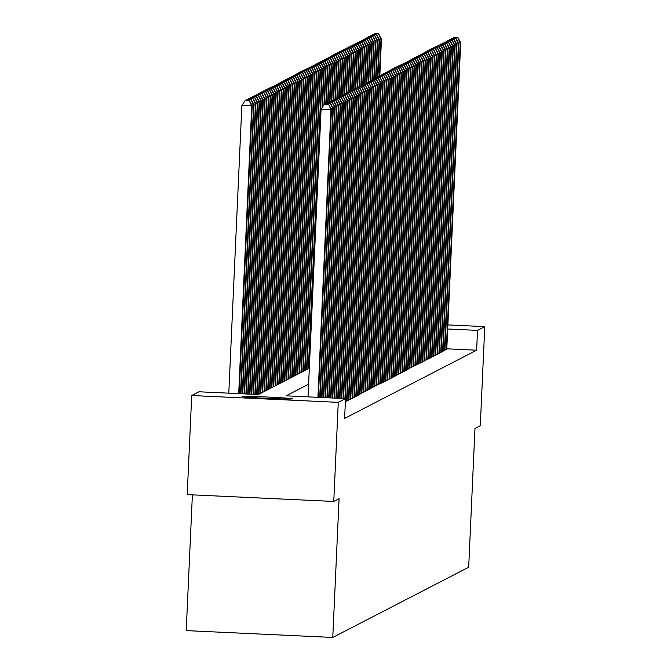<?xml version="1.0" encoding="UTF-8"?>
<svg xmlns="http://www.w3.org/2000/svg" width="671" height="671" viewBox="0 0 671 671"><rect width="100%" height="100%" fill="white"/><g stroke="black" fill="none" stroke-linecap="round" stroke-linejoin="round"><path stroke-width="1.01" d="M292.741 398.876A25.406 0.663 -177.4 0 1 266.781 398.331A25.406 0.663 -177.4 0 1 242.013 396.544A25.406 0.663 -177.4 0 1 242.038 396.519A25.406 0.663 -177.4 0 1 267.997 397.056A25.406 0.663 -177.4 0 1 292.766 398.851A25.406 0.663 -177.4 0 1 292.741 398.876M192.384 494.863L186.219 630.623L332.774 637.45L468.677 567.221L474.976 428.484L480.285 425.741L484.781 326.634L477.534 330.384L447.691 328.991M332.774 637.45L339.073 498.712L333.764 501.455L187.209 494.619L191.705 395.521L198.951 391.78L258.369 394.548L309.323 368.22M444.948 349.817L446.777 349.281M443.103 350.774L444.923 350.237M441.25 351.73L443.078 351.185M439.404 352.678L441.233 352.141M437.559 353.634L439.388 353.097M435.714 354.59L437.542 354.053M433.869 355.546L435.697 355.009M432.023 356.502L433.852 355.957M430.178 357.45L431.998 356.913M428.324 358.406L430.153 357.869M426.479 359.362L428.308 358.826M424.634 360.319L426.462 359.773M422.789 361.266L424.617 360.73M420.943 362.223L422.772 361.686M419.098 363.179L420.927 362.642M417.253 364.135L419.073 363.59M415.399 365.083L417.228 364.546M413.554 366.039L415.383 365.502M411.709 366.995L413.537 366.458M409.864 367.951L411.692 367.406M408.018 368.899L409.847 368.362M406.173 369.855L408.002 369.318M404.319 370.811L406.148 370.275M402.474 371.768L404.303 371.222M400.629 372.715L402.457 372.179M398.784 373.672L400.612 373.135M396.938 374.628L398.767 374.091M395.093 375.584L396.922 375.039M393.248 376.54L395.076 375.995M391.394 377.488L393.223 376.951M389.549 378.444L391.378 377.907M387.704 379.4L389.532 378.863M385.859 380.356L387.687 379.811M384.013 381.304L385.842 380.767M382.168 382.26L383.997 381.724M380.323 383.216L382.143 382.68M378.469 384.173L380.298 383.627M376.624 385.12L378.452 384.584M374.779 386.077L376.607 385.54M372.933 387.033L374.762 386.496M371.088 387.989L372.917 387.444M369.243 388.937L371.071 388.4M367.398 389.893L369.218 389.356M365.544 390.849L367.373 390.312M363.699 391.805L365.527 391.26M361.854 392.753L363.682 392.216M360.008 393.709L361.837 393.172M358.163 394.665L359.991 394.129M356.318 395.622L358.146 395.076M354.473 396.569L356.293 396.033M352.619 397.526L354.447 396.989M350.774 398.482L352.602 397.945M348.928 399.438L350.757 398.901M347.083 400.394L348.912 399.849M345.389 401.35L347.066 400.805M308.593 384.215L286.098 395.84L345.515 398.608L344.617 418.427L476.636 350.203L446.794 348.811M333.764 501.455L338.268 402.348L191.705 395.521M447.876 324.915L484.781 326.634M476.636 350.203L477.534 330.384M345.515 398.608L338.268 402.348M317.92 397.324L330.979 109.675L331.449 109.44L318.373 397.341M308.023 396.863L321.082 109.214L330.979 109.675L328.572 104.215L324.42 104.131L328.387 104.315M323.204 62.361L319.06 62.269L323.204 62.361L326.081 67.578L324.42 104.131L321.082 109.214M331.449 109.44L328.572 104.215M239.153 393.651L252.221 105.75L241.862 105.523L228.794 393.164M249.159 100.625L245.2 100.44L249.159 100.625L251.759 105.984L238.7 393.625M249.352 100.524L252.221 105.75M241.862 105.523L245.2 100.44M319.723 397.408L332.833 108.719L333.294 108.484L320.168 397.425M330.233 103.359L326.274 103.175L330.233 103.359L332.833 108.719L331.004 108.635M325.049 61.405L320.906 61.313L325.049 61.405L327.926 66.622L326.265 103.175L325.67 104.08M333.294 108.484L330.417 103.267M321.518 397.492L334.678 107.771L335.139 107.528L321.971 397.509M332.078 102.403L328.119 102.218L332.078 102.403L334.678 107.771L332.85 107.687M328.119 102.218L327.523 103.133M335.139 107.528L332.262 102.311M323.321 397.576L336.523 106.815L336.985 106.572L323.766 397.593M333.923 101.447L329.964 101.262L333.923 101.447L336.523 106.815L334.695 106.731M328.748 59.501L324.596 59.409L328.748 59.501L331.625 64.718L329.964 101.271L329.369 102.177M336.985 106.572L334.108 101.355M325.116 397.66L338.369 105.859L338.83 105.624L325.569 397.677M335.768 100.499L331.81 100.314L335.768 100.499L338.369 105.859L336.54 105.775M330.593 58.545L326.45 58.452L330.593 58.545L333.47 63.762L331.81 100.314L331.214 101.22M338.83 105.624L335.953 100.398M240.948 393.734L254.066 104.793L253.604 105.028L240.503 393.709M251.197 99.568L247.045 99.484L251.197 99.568L254.066 104.793M251.013 99.669L253.604 105.028L251.784 104.944M246.45 100.39L247.045 99.484M242.751 393.818L255.919 103.837L255.458 104.08L242.298 393.793M253.042 98.62L248.899 98.528L253.042 98.62L255.919 103.837M252.858 98.712L255.458 104.08L253.63 103.988M248.295 99.434L248.899 98.528M244.546 393.902L257.765 102.881L257.303 103.124L244.101 393.877M254.888 97.664L250.744 97.572L254.888 97.664L257.765 102.881M254.703 97.756L257.303 103.124L255.475 103.04M250.14 98.486L250.744 97.572M246.349 393.986L259.61 101.933L259.149 102.168L245.896 393.961M256.733 96.708L252.59 96.624L256.733 96.708L259.61 101.933M256.548 96.809L259.149 102.168L257.32 102.084M251.994 97.53L252.59 96.624M326.92 397.744L340.214 104.902L340.675 104.668L327.364 397.76M337.614 99.543L333.655 99.358L337.614 99.543L340.214 104.902L338.394 104.819M332.439 57.589L328.295 57.496L332.439 57.589L335.315 62.806L333.655 99.358L333.059 100.264M340.675 104.668L337.798 99.451M248.144 394.07L261.455 100.977L260.994 101.212L247.7 394.045M258.578 95.752L254.435 95.668L258.578 95.752L261.455 100.977M258.394 95.852L260.994 101.212L259.165 101.128M253.839 96.574L254.435 95.668M328.715 397.828L342.059 103.955L342.52 103.711L329.167 397.844M339.467 98.587L335.5 98.402L339.467 98.587L342.059 103.955L340.239 103.862M335.5 98.402L334.904 99.316M342.52 103.711L339.652 98.494M249.947 394.154L263.3 100.021L262.839 100.256L249.495 394.129M260.423 94.804L256.28 94.712L260.423 94.804L263.3 100.021M260.239 94.896L262.839 100.256L261.011 100.172M255.685 95.617L256.28 94.712M330.518 397.911L343.904 102.998L344.374 102.755L330.962 397.928M341.313 97.63L337.345 97.446L341.313 97.63L343.904 102.998L342.084 102.915M336.129 55.685L331.986 55.592L336.129 55.685L339.006 60.902L337.345 97.454L336.75 98.36M344.374 102.755L341.497 97.538M251.742 394.238L265.146 99.065L264.684 99.308L251.298 394.212M262.277 93.848L258.125 93.755L262.277 93.848L265.146 99.065M262.093 93.94L264.684 99.308L262.864 99.224M257.53 94.67L258.125 93.755M332.313 397.995L345.758 102.042L346.219 101.807L332.766 398.012M343.158 96.683L339.199 96.498L343.158 96.683L345.758 102.042L343.929 101.958M337.974 54.728L333.831 54.636L337.974 54.728L340.851 59.945L339.19 96.498L338.595 97.404M346.219 101.807L343.342 96.582M253.546 394.322L266.991 98.117L266.53 98.352L253.093 394.296M264.122 92.892L259.971 92.808L264.122 92.892L266.991 98.117M263.938 92.992L266.53 98.352L264.709 98.268M259.375 93.714L259.971 92.808M334.116 398.079L347.603 101.086L348.064 100.851L334.569 398.096M345.003 95.727L341.044 95.542L345.003 95.727L347.603 101.086L345.775 101.002M339.828 53.772L335.676 53.68L339.828 53.772L342.696 58.989L341.044 95.542L340.449 96.448M348.064 100.851L345.188 95.634M255.341 394.405L268.845 97.161L268.383 97.396L254.896 394.38M265.968 91.935L261.824 91.852L265.968 91.935L268.845 97.161M265.783 92.036L268.383 97.396L266.555 97.312M261.22 92.757L261.824 91.852M335.911 398.163L349.448 100.138L349.91 99.895L336.364 398.18M346.848 94.77L342.889 94.586L346.848 94.77L349.448 100.138L347.62 100.046M341.673 52.816L337.53 52.732L341.673 52.816L344.55 58.041L342.889 94.586L342.294 95.492M349.91 99.895L347.033 94.678M257.144 394.489L270.69 96.205L270.228 96.439L256.691 394.464M267.813 90.988L263.669 90.895L267.813 90.988L270.69 96.205M267.628 91.08L270.228 96.439L268.4 96.356M263.074 91.801L263.669 90.895M337.714 398.247L351.294 99.182L351.755 98.939L338.167 398.264M348.694 93.814L344.735 93.63L348.694 93.814L351.294 99.182L349.465 99.098M343.518 51.86L339.375 51.776L343.518 51.86L346.395 57.085L344.735 93.638L344.139 94.544M351.755 98.939L348.878 93.722M258.956 394.246L272.535 95.248L272.074 95.492L258.494 394.481M269.658 90.031L265.515 89.939L269.658 90.031L272.535 95.248M269.474 90.124L272.074 95.492L270.245 95.408M264.919 90.853L265.515 89.939M339.509 398.331L353.139 98.226L353.6 97.991L339.962 398.348M350.539 92.866L346.58 92.682L350.539 92.866L353.139 98.226L351.319 98.142M345.364 50.912L341.22 50.82L345.364 50.912L348.241 56.129L346.58 92.682L345.984 93.588M353.6 97.991L350.723 92.766M260.801 393.29L274.38 94.292L273.919 94.536L260.34 393.525M271.503 89.075L267.36 88.983L271.503 89.075L274.38 94.292M271.319 89.168L273.919 94.536L272.09 94.452M266.764 89.897L267.36 88.983M262.646 392.334L276.226 93.344L275.764 93.579L262.185 392.577M273.349 88.119L269.205 88.035L273.349 88.119L276.226 93.344M273.164 88.22L275.764 93.579L273.936 93.495M268.61 88.941L269.205 88.035M264.5 391.378L278.071 92.388L277.609 92.623L264.038 391.621M275.202 87.171L271.05 87.079L275.202 87.171L278.071 92.388M275.018 87.264L277.609 92.623L275.789 92.539M270.455 87.985L271.05 87.079M341.313 398.415L354.984 97.27L355.445 97.035L341.765 398.431M352.392 91.91L348.425 91.726L352.392 91.91L354.984 97.27L353.164 97.186M347.209 49.956L343.066 49.864L347.209 49.956L350.086 55.173L348.425 91.726L347.83 92.632M355.445 97.035L352.577 91.818M343.116 398.499L356.838 96.322L357.299 96.079L343.56 398.515M354.238 90.954L350.27 90.77L354.238 90.954L356.838 96.322L355.009 96.23M349.054 49L344.911 48.916L349.054 49L351.931 54.225L350.27 90.77L349.675 91.675M357.299 96.079L354.422 90.862M344.911 398.582L358.683 95.366L359.144 95.123L345.364 398.599M356.083 89.998L352.124 89.813L356.083 89.998L358.683 95.366L356.855 95.282M350.908 48.044L346.756 47.96L350.908 48.044L353.776 53.269L352.116 89.822L351.52 90.728M359.144 95.123L356.267 89.906M266.345 390.43L279.916 91.432L279.455 91.675L265.884 390.665M277.048 86.215L272.896 86.123L277.048 86.215L279.916 91.432M276.863 86.307L279.455 91.675L277.635 91.591M272.3 87.037L272.896 86.123M346.597 401.224L360.528 94.41L360.99 94.175L347.058 400.99M357.928 89.05L353.969 88.866L357.928 89.05L360.528 94.41L358.7 94.326M352.753 47.096L348.601 47.004L352.753 47.096L355.622 52.313L353.969 88.866L353.374 89.771M360.99 94.175L358.113 88.949M268.19 389.474L281.77 90.476L281.308 90.719L267.729 389.708M278.893 85.259L274.749 85.167L278.893 85.259L281.77 90.476M278.708 85.351L281.308 90.719L279.48 90.635M274.145 86.081L274.749 85.167M348.442 400.268L362.374 93.454L362.835 93.219L348.903 400.033M359.773 88.094L355.815 87.909L359.773 88.094L362.374 93.454L360.545 93.37M354.598 46.14L350.455 46.047L354.598 46.14L357.475 51.357L355.815 87.909L355.219 88.815M362.835 93.219L359.958 87.993M270.036 388.517L283.615 89.528L283.154 89.763L269.574 388.752M280.738 84.303L276.595 84.219L280.738 84.303L283.615 89.528M280.553 84.403L283.154 89.763L281.325 89.679M275.999 85.125L276.595 84.219M350.287 399.32L364.219 92.506L364.68 92.263L350.748 399.077M361.619 87.138L357.66 86.953L361.619 87.138L364.219 92.506L362.39 92.413M356.444 45.183L352.3 45.1L356.444 45.183L359.32 50.409L357.66 86.953L357.064 87.859M364.68 92.263L361.803 87.045M271.881 387.561L285.46 88.572L284.999 88.807L271.42 387.804M282.583 83.355L278.44 83.263L282.583 83.355L285.46 88.572M282.399 83.447L284.999 88.807L283.17 88.723M277.844 84.169L278.44 83.263M352.132 398.364L366.064 91.55L366.525 91.306L352.594 398.121M363.464 86.182L359.505 85.997L363.464 86.182L366.064 91.55L364.244 91.466M358.289 44.227L354.145 44.143L358.289 44.227L361.166 49.453L359.505 86.005L358.91 86.911M366.525 91.306L363.648 86.089M273.726 386.613L287.305 87.616L286.844 87.859L273.265 386.848M284.429 82.399L280.285 82.307L284.429 82.399L287.305 87.616M284.244 82.491L286.844 87.859L285.016 87.767M279.69 83.212L280.285 82.307M353.978 397.408L367.909 90.593L368.371 90.359L354.439 397.173M365.318 85.234L361.35 85.049L365.318 85.234L367.909 90.593L366.089 90.51M360.134 43.279L355.991 43.187L360.134 43.279L363.011 48.497L361.35 85.049L360.755 85.955M368.371 90.359L365.502 85.133M275.571 385.657L289.151 86.66L288.689 86.903L275.11 385.892M286.274 81.443L282.13 81.35L286.274 81.443L289.151 86.66M286.089 81.535L288.689 86.903L286.861 86.819M281.535 82.265L282.13 81.35M355.823 396.452L369.763 89.637L370.224 89.402L356.284 396.217M367.163 84.278L363.196 84.093L367.163 84.278L369.763 89.637L367.934 89.553M361.979 42.323L357.836 42.231L361.979 42.323L364.856 47.54L363.196 84.093L362.6 84.999M370.224 89.402L367.347 84.177M277.425 384.701L290.996 85.712L290.535 85.947L276.964 384.936M288.127 80.486L283.976 80.403L288.127 80.486L290.996 85.712M287.943 80.587L290.535 85.947L288.715 85.863M283.38 81.308L283.976 80.403M357.677 395.504L371.608 88.681L372.07 88.446L358.138 395.261M369.008 83.321L365.049 83.137L369.008 83.321L371.608 88.681L369.78 88.597M365.049 83.137L364.445 84.043M372.07 88.446L369.193 83.229M279.27 383.745L292.85 84.756L292.38 84.991L278.809 383.988M289.973 79.539L285.821 79.446L289.973 79.539L292.85 84.756M289.788 79.631L292.38 84.991L290.56 84.907M285.225 80.352L285.821 79.446M359.522 394.548L373.453 87.733L373.915 87.49L359.983 394.305M370.853 82.365L366.894 82.181L370.853 82.365L373.453 87.733L371.625 87.649M365.678 40.411L361.526 40.327L365.678 40.411L368.547 45.636L366.894 82.189L366.299 83.095M373.915 87.49L371.038 82.273M361.367 393.592L375.299 86.777L375.76 86.542L361.828 393.357M372.699 81.417L368.74 81.233L372.699 81.417L375.299 86.777L373.47 86.693M367.523 39.463L363.38 39.371L367.523 39.463L370.4 44.68L368.74 81.233L368.144 82.139M375.76 86.542L372.883 81.317M363.212 392.636L377.144 85.821L377.605 85.586L363.674 392.401M374.544 80.461L370.585 80.277L374.544 80.461L377.144 85.821L375.315 85.737M369.369 38.507L365.225 38.415L369.369 38.507L372.246 43.724L370.585 80.277L369.989 81.183M377.605 85.586L374.728 80.361M281.115 382.789L294.695 83.8L294.233 84.043L280.654 383.032M291.818 78.582L287.674 78.49L291.818 78.582L294.695 83.8M291.633 78.675L294.233 84.043L292.405 83.95M287.071 79.396L287.674 78.49M282.961 381.841L296.54 82.843L296.079 83.087L282.499 382.076M293.663 77.626L289.52 77.534L293.663 77.626L296.54 82.843M293.479 77.719L296.079 83.087L294.25 83.003M288.924 78.448L289.52 77.534M284.806 380.885L298.385 81.896L297.924 82.13L284.345 381.12M295.508 76.67L291.365 76.586L295.508 76.67L298.385 81.896M295.324 76.771L297.924 82.13L296.096 82.047M290.769 77.492L291.365 76.586M365.058 391.688L378.989 84.865L379.45 84.63L365.519 391.445M376.389 79.505L372.43 79.321L376.389 79.505L378.989 84.865L377.169 84.781M371.214 37.551L367.071 37.459L371.214 37.551L374.091 42.768L372.43 79.321L371.835 80.226M379.45 84.63L376.574 79.413M286.651 379.929L300.231 80.939L299.769 81.174L286.19 380.172M297.354 75.714L293.21 75.63L297.354 75.714L300.231 80.939M297.169 75.815L299.769 81.174L297.941 81.09M292.615 76.536L293.21 75.63M366.903 390.732L380.834 83.917L381.296 83.674L367.364 390.488M378.243 78.549L374.275 78.364L378.243 78.549L380.834 83.917L379.014 83.833M373.059 36.595L368.916 36.511L373.059 36.595L375.936 41.82L374.275 78.373L373.68 79.279M381.296 83.674L378.427 78.457M288.505 378.972L302.076 79.983L301.615 80.226L288.035 379.216M299.199 74.766L295.055 74.674L299.199 74.766L302.076 79.983M299.014 74.858L301.615 80.226L299.794 80.134M294.46 75.58L295.055 74.674M368.748 389.776L382.688 82.961L383.149 82.718L369.209 389.541M380.088 77.593L376.129 77.408L380.088 77.593L382.688 82.961L380.86 82.877M374.904 35.647L370.761 35.555L374.904 35.647L377.781 40.864L376.121 77.417L375.525 78.322M383.149 82.718L380.272 77.501M290.35 378.025L303.921 79.027L303.46 79.27L289.889 378.259M301.053 73.81L296.901 73.718L301.053 73.81L303.921 79.027M300.868 73.902L303.46 79.27L301.64 79.186M296.305 74.632L296.901 73.718M370.602 388.819L384.533 82.005L384.995 81.77L371.063 388.584M381.933 76.645L377.974 76.46L381.933 76.645L384.533 82.005L382.705 81.921M376.758 34.691L372.606 34.598L376.758 34.691L379.627 39.908L377.966 76.46L377.37 77.366M384.995 81.77L382.118 76.544M292.195 377.068L305.775 78.079L305.305 78.314L291.734 377.303M302.898 72.854L298.746 72.77L302.898 72.854L305.775 78.079M302.713 72.954L305.305 78.314L303.485 78.23M298.15 73.676L298.746 72.77M372.447 387.863L386.379 81.048L386.84 80.814L372.908 387.628M383.778 75.689L379.82 75.504L383.778 75.689L386.379 81.048L384.55 80.965M378.603 33.735L374.452 33.642L378.603 33.735L381.472 38.952L379.82 75.504L379.224 76.41M386.84 80.814L383.963 75.597M374.292 386.915L388.224 80.101L388.685 79.857L374.754 386.672M385.624 74.733L381.665 74.548L385.624 74.733L388.224 80.101L386.395 80.008M381.665 74.548L381.069 75.454M388.685 79.857L385.808 74.64M376.137 385.959L390.069 79.144L390.53 78.901L376.599 385.724M387.469 73.776L383.51 73.592L387.469 73.776L390.069 79.144L388.241 79.061M383.51 73.592L382.915 74.506M390.53 78.901L387.653 73.684M294.041 376.112L307.62 77.123L307.159 77.358L293.579 376.356M304.743 71.898L300.6 71.814L304.743 71.898L307.62 77.123M304.559 71.998L307.159 77.358L305.33 77.274M299.996 72.72L300.6 71.814M295.886 375.156L309.465 76.167L309.004 76.402L295.425 375.399M306.588 70.95L302.445 70.858L306.588 70.95L309.465 76.167M306.404 71.042L309.004 76.402L307.175 76.318M301.849 71.763L302.445 70.858M297.731 374.208L311.31 75.211L310.849 75.454L297.27 374.443M308.434 69.994L304.29 69.901L308.434 69.994L311.31 75.211M308.249 70.086L310.849 75.454L309.021 75.37M303.695 70.816L304.29 69.901M377.983 385.003L391.914 78.188L392.376 77.953L378.444 384.768M389.314 72.829L385.355 72.644L389.314 72.829L391.914 78.188L390.094 78.104M385.355 72.644L384.76 73.55M392.376 77.953L389.507 72.728M299.576 373.252L313.156 74.263L312.694 74.498L299.115 373.487M310.279 69.038L306.135 68.954L310.279 69.038L313.156 74.263M310.094 69.138L312.694 74.498L310.866 74.414M305.54 69.859L306.135 68.954M379.828 384.047L393.76 77.232L394.221 76.997L380.289 383.812M391.168 71.872L387.201 71.688L391.168 71.872L393.76 77.232L391.939 77.148M387.201 71.688L386.605 72.594M394.221 76.997L391.352 71.78M301.43 372.296L315.001 73.307L314.54 73.542L300.96 372.539M312.124 68.081L307.981 67.997L312.124 68.081L315.001 73.307M311.94 68.182L314.54 73.542L312.72 73.458M307.385 68.903L307.981 67.997M381.673 383.099L395.613 76.284L396.075 76.041L382.143 382.856M393.013 70.916L389.054 70.732L393.013 70.916L395.613 76.284L393.785 76.192M389.054 70.732L388.45 71.638M396.075 76.041L393.198 70.824M303.275 371.34L316.846 72.351L316.385 72.585L302.814 371.583M313.978 67.134L309.826 67.041L313.978 67.134L316.846 72.351M313.793 67.226L316.385 72.585L314.565 72.502M309.23 67.947L309.826 67.041M383.527 382.143L397.458 75.328L397.92 75.085L383.988 381.9M394.858 69.96L390.899 69.776L394.858 69.96L397.458 75.328L395.63 75.244M390.899 69.776L390.296 70.69M397.92 75.085L395.043 69.868M305.12 370.392L318.7 71.394L318.239 71.638L304.659 370.627M315.823 66.177L311.671 66.085L315.823 66.177L318.7 71.394M315.638 66.27L318.239 71.638L316.41 71.554M311.076 66.999L311.671 66.085M385.372 381.187L399.304 74.372L399.765 74.137L385.833 380.952M396.704 69.012L392.745 68.828L396.704 69.012L399.304 74.372L397.475 74.288M392.745 68.828L392.149 69.734M399.765 74.137L396.888 68.912M306.966 369.436L320.545 70.438L320.084 70.681L306.504 369.671M317.668 65.221L313.525 65.129L317.668 65.221L320.545 70.438M317.484 65.313L320.084 70.681L318.255 70.598M312.921 66.043L313.525 65.129M387.217 380.231L401.149 73.416L401.61 73.181L387.679 379.996M398.549 68.056L394.59 67.872L398.549 68.056L401.149 73.416L399.32 73.332M394.59 67.872L393.994 68.778M401.61 73.181L398.733 67.956M308.811 368.48L322.39 69.49L321.929 69.725L308.35 368.723M319.513 64.265L315.37 64.181L319.513 64.265L322.39 69.49M319.329 64.366L321.929 69.725L320.101 69.641M314.774 65.087L315.37 64.181M389.063 379.283L402.994 72.468L403.456 72.225L389.524 379.04M400.394 67.1L396.435 66.915L400.394 67.1L402.994 72.468L401.166 72.376M396.435 66.915L395.84 67.821M403.456 72.225L400.579 67.008M322.483 107.075L324.236 68.534L323.774 68.769L322.005 107.813M321.359 63.317L317.215 63.225L321.359 63.317L324.236 68.534M321.174 63.409L323.774 68.769L321.946 68.685M316.62 64.131L317.215 63.225M390.908 378.327L404.839 71.512L405.301 71.269L391.369 378.083M402.248 66.144L398.28 65.959L402.248 66.144L404.839 71.512L403.019 71.428M398.28 65.959L397.685 66.874M405.301 71.269L402.432 66.052M326.081 67.578L325.62 67.821L323.942 104.869M323.019 62.453L325.62 67.821L323.791 67.729M318.465 63.175L319.06 62.269M392.753 377.37L406.685 70.556L407.146 70.321L393.214 377.136M404.093 65.196L400.126 65.012L404.093 65.196L406.685 70.556L404.865 70.472M400.126 65.012L399.53 65.917M407.146 70.321L404.277 65.095M327.926 66.622L327.465 66.865L325.787 103.913M324.865 61.497L327.465 66.865L325.645 66.781M320.31 62.227L320.906 61.313M394.598 376.414L408.538 69.599L409 69.365L395.068 376.179M405.938 64.24L401.979 64.055L405.938 64.24L408.538 69.599L406.71 69.516M401.979 64.055L401.375 64.961M409 69.365L406.123 64.139M328.119 102.227L329.771 65.674L329.31 65.909L327.633 102.957M326.903 60.449L322.751 60.365L326.903 60.449L329.771 65.674M326.718 60.549L329.31 65.909L327.49 65.825M322.155 61.271L322.751 60.365M396.452 375.466L410.384 68.643L410.845 68.408L396.913 375.223M407.783 63.284L403.825 63.099L407.783 63.284L410.384 68.643L408.555 68.559M403.825 63.099L403.229 64.005M410.845 68.408L407.968 63.191M331.625 64.718L331.164 64.953L329.478 102.009M328.564 59.593L331.164 64.953L329.335 64.869M324.001 60.315L324.596 59.409M398.297 374.51L412.229 67.696L412.69 67.452L398.759 374.267M409.629 62.328L405.67 62.143L409.629 62.328L412.229 67.696L410.4 67.612M405.67 62.143L405.074 63.057M412.69 67.452L409.813 62.235M333.47 63.762L333.009 64.005L331.323 101.053M330.409 58.637L333.009 64.005L331.18 63.913M325.846 59.358L326.45 58.452M400.142 373.554L414.074 66.739L414.535 66.504L400.604 373.319M411.474 61.38L407.515 61.195L411.474 61.38L414.074 66.739L412.246 66.655M407.515 61.195L406.92 62.101M414.535 66.504L411.659 61.279M335.315 62.806L334.854 63.049L333.168 100.096M332.254 57.681L334.854 63.049L333.026 62.965M327.7 58.411L328.295 57.496M401.988 372.598L415.919 65.783L416.381 65.548L402.449 372.363M413.319 60.424L409.36 60.239L413.319 60.424L415.919 65.783L414.091 65.699M409.36 60.239L408.765 61.145M416.381 65.548L413.504 60.323M335.5 98.411L337.161 61.858L336.699 62.093L335.014 99.14M334.284 56.632L330.14 56.549L334.284 56.632L337.161 61.858M334.099 56.733L336.699 62.093L334.871 62.009M329.545 57.454L330.14 56.549M403.833 371.65L417.765 64.827L418.226 64.592L404.294 371.407M415.173 59.467L411.206 59.283L415.173 59.467L417.765 64.827L415.945 64.743M411.206 59.283L410.61 60.189M418.226 64.592L415.357 59.375M339.006 60.902L338.545 61.136L336.867 98.192M335.945 55.777L338.545 61.136L336.716 61.053M331.39 56.498L331.986 55.592M405.678 370.694L419.61 63.879L420.071 63.636L406.14 370.451M417.018 58.511L413.051 58.327L417.018 58.511L419.61 63.879L417.79 63.795M413.051 58.327L412.455 59.241M420.071 63.636L417.203 58.419M340.851 59.945L340.39 60.189L338.712 97.236M337.79 54.821L340.39 60.189L338.57 60.096M333.235 55.542L333.831 54.636M407.532 369.738L421.463 62.923L421.925 62.68L407.993 369.503M418.863 57.563L414.904 57.371L418.863 57.563L421.463 62.923L419.635 62.839M414.904 57.371L414.301 58.285M421.925 62.68L419.048 57.463M342.696 58.989L342.235 59.233L340.558 96.28M339.643 53.865L342.235 59.233L340.415 59.149M335.081 54.594L335.676 53.68M409.377 368.782L423.309 61.967L423.77 61.732L409.838 368.547M420.709 56.607L416.75 56.423L420.709 56.607L423.309 61.967L421.48 61.883M416.75 56.423L416.154 57.329M423.77 61.732L420.893 56.507M344.55 58.041L344.089 58.276L342.403 95.324M341.489 52.917L344.089 58.276L342.26 58.192M336.926 53.638L337.53 52.732M411.222 367.834L425.154 61.011L425.615 60.776L411.684 367.591M422.554 55.651L418.595 55.467L422.554 55.651L425.154 61.011L423.326 60.927M418.595 55.467L417.999 56.372M425.615 60.776L422.738 55.559M346.395 57.085L345.934 57.32L344.248 94.376M343.334 51.961L345.934 57.32L344.106 57.236M338.771 52.682L339.375 51.776M413.068 366.878L426.999 60.063L427.461 59.82L413.529 366.634M424.399 54.695L420.44 54.51L424.399 54.695L426.999 60.063L425.171 59.979M420.44 54.51L419.845 55.425M427.461 59.82L424.584 54.603M348.241 56.129L347.779 56.372L346.093 93.42M345.179 51.004L347.779 56.372L345.951 56.28M340.625 51.726L341.22 50.82M414.913 365.921L428.844 59.107L429.306 58.863L415.374 365.687M426.244 53.739L422.285 53.554L426.244 53.739L428.844 59.107L427.016 59.023M422.285 53.554L421.69 54.468M429.306 58.863L426.429 53.646M416.758 364.965L430.69 58.151L431.151 57.916L417.219 364.73M428.098 52.791L424.131 52.606L428.098 52.791L430.69 58.151L428.87 58.067M424.131 52.606L423.535 53.512M431.151 57.916L428.283 52.69M418.603 364.009L432.535 57.194L433.005 56.96L419.065 363.774M429.943 51.835L425.976 51.65L429.943 51.835L432.535 57.194L430.715 57.11M425.976 51.65L425.38 52.556M433.005 56.96L430.128 51.742M420.457 363.061L434.389 56.247L434.85 56.003L420.918 362.818M431.788 50.879L427.83 50.694L431.788 50.879L434.389 56.247L432.56 56.154M427.83 50.694L427.226 51.6M434.85 56.003L431.973 50.786M422.302 362.105L436.234 55.29L436.695 55.047L422.764 361.862M433.634 49.922L429.675 49.738L433.634 49.922L436.234 55.29L434.405 55.207M429.675 49.738L429.079 50.652M436.695 55.047L433.818 49.83M424.147 361.149L438.079 54.334L438.54 54.099L424.609 360.914M435.479 48.975L431.52 48.79L435.479 48.975L438.079 54.334L436.251 54.25M431.52 48.79L430.925 49.696M438.54 54.099L435.664 48.874M350.086 55.173L349.625 55.416L347.939 92.464M347.024 50.048L349.625 55.416L347.796 55.332M342.47 50.778L343.066 49.864M351.931 54.225L351.47 54.46L349.792 91.508M348.87 49.1L351.47 54.46L349.641 54.376M344.315 49.822L344.911 48.916M353.776 53.269L353.315 53.504L351.638 90.551M350.715 48.144L353.315 53.504L351.495 53.42M346.161 48.866L346.756 47.96M355.622 52.313L355.16 52.548L353.483 89.604M352.569 47.188L355.16 52.548L353.34 52.464M348.006 47.909L348.601 47.004M357.475 51.357L357.014 51.6L355.328 88.647M354.414 46.232L357.014 51.6L355.185 51.516M349.851 46.962L350.455 46.047M359.32 50.409L358.859 50.644L357.173 87.691M356.259 45.284L358.859 50.644L357.031 50.56M351.696 46.005L352.3 45.1M425.993 360.193L439.924 53.378L440.386 53.143L426.454 359.958M437.324 48.018L433.365 47.834L437.324 48.018L439.924 53.378L438.096 53.294M433.365 47.834L432.77 48.74M440.386 53.143L437.509 47.926M361.166 49.453L360.704 49.688L359.019 86.735M358.104 44.328L360.704 49.688L358.876 49.604M353.55 45.049L354.145 44.143M427.838 359.245L441.77 52.43L442.231 52.187L428.299 359.002M439.17 47.062L435.211 46.878L439.17 47.062L441.77 52.43L439.95 52.338M435.211 46.878L434.615 47.784M442.231 52.187L439.354 46.97M363.011 48.497L362.55 48.731L360.864 85.787M359.95 43.372L362.55 48.731L360.721 48.648M355.395 44.093L355.991 43.187M429.683 358.289L443.615 51.474L444.076 51.231L430.145 358.046M441.023 46.106L437.056 45.922L441.023 46.106L443.615 51.474L441.795 51.39M437.056 45.922L436.46 46.836M444.076 51.231L441.208 46.014M364.856 47.54L364.395 47.784L362.717 84.831M361.795 42.416L364.395 47.784L362.566 47.7M357.24 43.145L357.836 42.231M431.528 357.333L445.46 50.518L445.93 50.283L431.99 357.098M442.868 45.158L438.901 44.974L442.868 45.158L445.46 50.518L443.64 50.434M438.901 44.974L438.306 45.88M445.93 50.283L443.053 45.058M365.041 83.137L366.702 46.584L366.24 46.827L364.563 83.875M363.833 41.367L359.681 41.275L363.833 41.367L366.702 46.584M363.648 41.459L366.24 46.827L364.42 46.744M359.086 42.189L359.681 41.275M433.382 356.376L447.314 49.562L447.775 49.327L433.843 356.142M444.714 44.202L440.755 44.018L444.714 44.202L447.314 49.562L445.485 49.478M440.755 44.018L440.151 44.923M447.775 49.327L444.898 44.101M368.547 45.636L368.085 45.871L366.408 82.919M365.494 40.512L368.085 45.871L366.265 45.787M360.931 41.233L361.526 40.327M435.227 355.429L449.159 48.614L449.62 48.371L435.689 355.185M446.559 43.246L442.6 43.061L446.559 43.246L449.159 48.614L447.331 48.522M442.6 43.061L442.004 43.967M449.62 48.371L446.743 43.154M370.4 44.68L369.939 44.915L368.253 81.971M367.339 39.555L369.939 44.915L368.111 44.831M362.776 40.277L363.38 39.371M437.073 354.473L451.004 47.658L451.466 47.415L437.534 354.229M448.404 42.29L444.445 42.105L448.404 42.29L451.004 47.658L449.176 47.574M444.445 42.105L443.85 43.019M451.466 47.415L448.589 42.198M438.918 353.516L452.85 46.702L453.311 46.467L439.379 353.281M450.249 41.342L446.29 41.157L450.249 41.342L452.85 46.702L451.021 46.618M446.29 41.157L445.695 42.063M453.311 46.467L450.434 41.241M440.763 352.56L454.695 45.745L455.156 45.511L441.224 352.325M452.095 40.386L448.136 40.201L452.095 40.386L454.695 45.745L452.875 45.662M448.136 40.201L447.54 41.107M455.156 45.511L452.279 40.285M442.608 351.612L456.54 44.789L457.001 44.554L443.07 351.369M453.948 39.43L449.981 39.245L453.948 39.43L456.54 44.789L454.72 44.705M449.981 39.245L449.385 40.151M457.001 44.554L454.133 39.337M444.454 350.656L458.394 43.841L458.855 43.598L444.915 350.413M455.794 38.473L451.826 38.289L455.794 38.473L458.394 43.841L456.565 43.758M451.826 38.289L451.231 39.203M458.855 43.598L455.978 38.381M372.246 43.724L371.784 43.967L370.098 81.015M369.184 38.599L371.784 43.967L369.956 43.875M364.621 39.321L365.225 38.415M374.091 42.768L373.63 43.011L371.944 80.059M371.029 37.643L373.63 43.011L371.801 42.927M366.475 38.373L367.071 37.459M375.936 41.82L375.475 42.055L373.789 79.103M372.875 36.695L375.475 42.055L373.646 41.971M368.32 37.417L368.916 36.511M377.781 40.864L377.32 41.099L375.643 78.155M374.72 35.739L377.32 41.099L375.492 41.015M370.166 36.46L370.761 35.555M379.627 39.908L379.165 40.151L377.488 77.199M376.574 34.783L379.165 40.151L377.345 40.059M372.011 35.504L372.606 34.598M446.307 349.7L460.239 42.885L460.7 42.65L446.769 349.465M457.639 37.526L453.68 37.341L457.639 37.526L460.239 42.885L458.41 42.801M453.68 37.341L453.076 38.247M460.7 42.65L457.823 37.425M381.472 38.952L381.011 39.195L379.333 76.242M378.419 33.827L381.011 39.195L379.19 39.111M373.856 34.556L374.452 33.642"/></g></svg>
